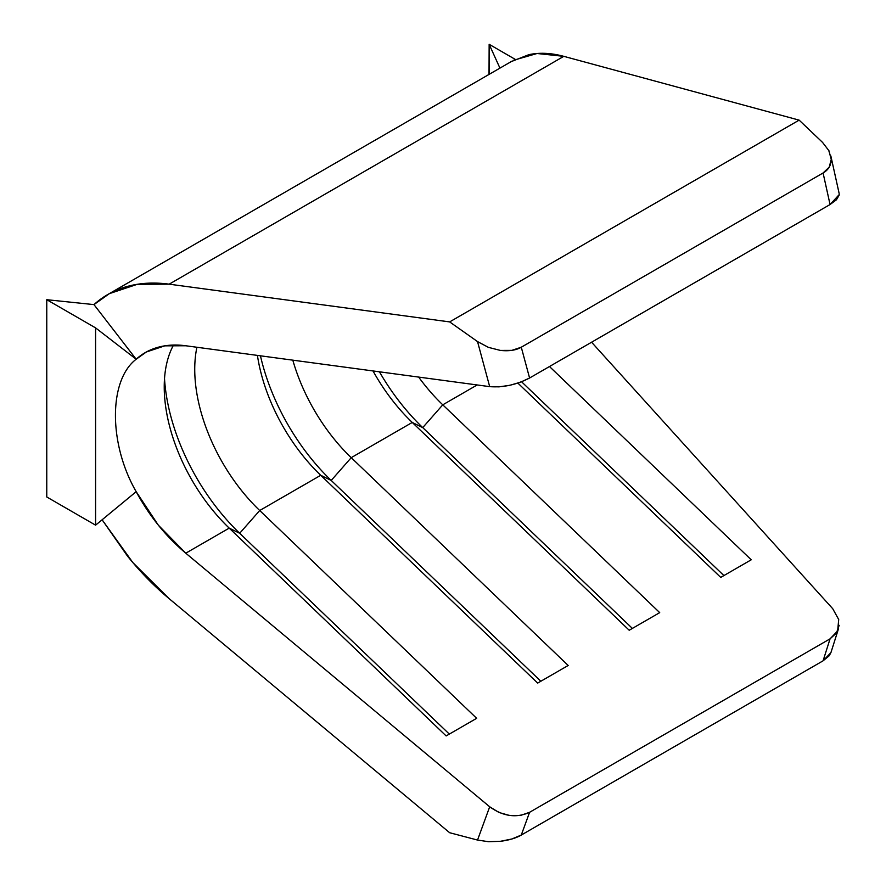 <?xml version="1.0" encoding="UTF-8"?>
<svg xmlns="http://www.w3.org/2000/svg" width="886" height="886" viewBox="0 0 886 886"><rect width="100%" height="100%" fill="white"/><g stroke="black" fill="none" stroke-linecap="round" stroke-linejoin="round"><path stroke-width="1.33" d="M832.74 608.726L591.582 342.217L832.74 608.726L838.71 619.524L837.635 630.943L830.06 638.839L836.439 633.025L839.164 625.35M839.164 195.13L836.439 199.782L830.06 204.533L529.584 378.012L520.436 382.22L509.76 385.31L499.017 386.861L489.692 386.639L185.772 345.761L164.785 345.839L146.345 351.997L136.178 359.229L95.588 327.886L46.77 299.701L93.971 304.607L46.77 299.701L46.77 496.98L95.588 525.165L136.178 491.675C108.535 443.842 108.535 380.282 136.178 359.229L95.588 327.886L95.588 525.165L95.588 327.886L46.77 299.701L46.77 496.98L95.588 525.165L136.178 491.675L158.306 525.132L185.772 553.196C165.682 536.263 149.158 515.763 136.178 491.675C108.535 443.842 108.535 380.282 136.178 359.229L93.971 304.607L109.377 293.643L137.341 284.295L169.16 284.173L449.645 321.906L477.532 341.586L489.692 386.639L185.772 345.761C175.915 344.433 166.756 344.92 158.306 347.212C149.845 349.516 142.469 353.514 136.178 359.229L93.971 304.607C103.507 295.946 114.693 289.866 127.506 286.388C140.331 282.9 154.208 282.169 169.16 284.173L449.645 321.906L799.139 120.131L822.54 142.402L799.139 120.131L563.784 56.339C551.236 52.938 539.596 52.385 528.831 54.677L511.2 61.621M449.645 832.718L169.16 598.681C154.208 586.211 140.331 572.024 127.506 556.12L102.111 519.783L132.867 562.599L169.16 598.681L449.645 832.718L477.532 840.061L449.645 832.718M499.615 841.39L500.346 841.312C509.085 840.205 516.062 838.112 521.278 835.055L529.584 812.307C516.449 818.287 503.148 816.438 489.692 806.781L185.772 553.196L229.208 528.122L239.685 533.283L449.324 734.095L239.685 533.283L229.208 528.122L446.145 735.934L476.657 718.313L259.709 510.513L239.685 533.283A155.327 89.674 60 0 1 164.519 378.577A155.327 89.674 -120 0 0 239.685 533.283L259.709 510.513A133.753 77.226 60 0 1 196.913 347.257A133.753 77.226 -120 0 0 259.709 510.513L320.732 475.284L331.209 480.445L540.848 681.256L331.209 480.445L320.732 475.284L537.669 683.084L568.181 665.475L351.233 457.663L331.209 480.445A155.327 89.674 60 0 1 260.451 355.807A155.327 89.674 -120 0 0 331.209 480.445L351.233 457.663A133.753 77.226 60 0 1 292.812 360.159A133.753 77.226 -120 0 0 351.233 457.663L412.256 422.445L422.733 427.606L632.371 628.418L422.733 427.606L412.256 422.445L629.204 630.245L659.705 612.636L442.767 404.824L422.733 427.606A155.327 89.674 60 0 1 379.43 371.81A155.327 89.674 -120 0 0 422.733 427.606L442.767 404.824A133.753 77.226 60 0 1 418.668 377.093A133.753 77.226 -120 0 0 442.767 404.824L477.177 384.956L442.767 404.824L659.705 612.636L629.204 630.245L412.256 422.445A133.753 77.226 60 0 1 373.017 370.946A133.753 77.226 -120 0 0 412.256 422.445L351.233 457.663L568.181 665.475L537.669 683.084L320.732 475.284A133.753 77.226 60 0 1 257.416 355.397A133.753 77.226 -120 0 0 320.732 475.284L259.709 510.513L476.657 718.313L446.145 735.934L229.208 528.122A133.753 77.226 60 0 1 164.231 386.894A133.753 77.226 60 0 1 173.523 345.053A133.753 77.226 -120 0 0 229.208 528.122L185.772 553.196L489.692 806.781L477.532 840.061L488.363 841.678L477.532 840.061L489.692 806.781L499.017 812.495L509.76 815.53L520.436 815.463L529.584 812.307L830.06 638.839L529.584 812.307L521.278 835.055L823.083 660.812L830.06 638.839L823.083 660.812L521.278 835.055L511.842 838.998L500.346 841.312L488.695 841.7M839.23 194.577L830.06 204.533L823.083 172.98L830.06 204.533L529.584 378.012L521.278 347.223L823.083 172.98L521.278 347.223C516.062 350.269 509.085 351.332 500.346 350.413L488.363 347.345L500.346 350.413L511.842 350.369L521.278 347.223L529.584 378.012C516.449 384.79 503.148 387.658 489.692 386.639L477.532 341.586L488.363 347.345L477.532 341.586L449.645 321.906L799.139 120.131L563.784 56.339L169.16 284.173L563.784 56.339L537.082 53.503L513.614 60.248M822.54 142.402L828.931 150.72L831.267 159.358C831.101 165.416 828.377 169.957 823.083 172.98L829.218 167.133L831.267 159.358L828.742 150.354M549.475 366.527L751.228 559.797L720.728 577.406L517.889 383.106L720.728 577.406L751.228 559.797L549.475 366.527M830.99 652.395L829.218 655.751L823.083 660.812L830.913 652.639L838.477 628.816M723.895 575.568L521.588 381.788L723.895 575.568M489.017 74.424L489.15 44.3L499.937 68.122L489.15 44.3L515.264 59.384L489.15 44.3L489.15 74.358M512.208 61.034L107.704 294.573M839.142 193.458L830.846 155.936"/></g></svg>
